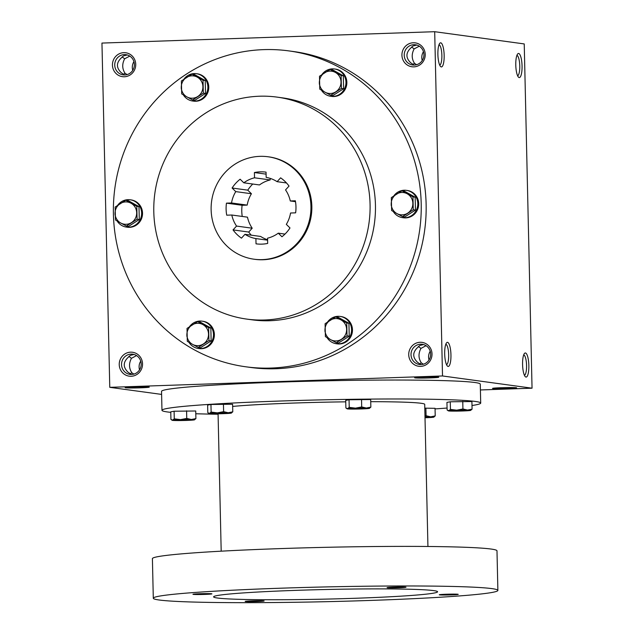 <?xml version="1.0" encoding="UTF-8"?>
<svg xmlns="http://www.w3.org/2000/svg" width="634" height="634" viewBox="0 0 634 634"><rect width="100%" height="100%" fill="white"/><g stroke="black" fill="none" stroke-linecap="round" stroke-linejoin="round"><path stroke-width="0.95" d="M523.7 354.897A10.199 2.639 -92 0 1 526.553 364.986A10.199 2.639 -92 0 1 524.397 375.257M429.044 359.969A10.199 9.843 97.8 0 1 430.24 351.204M419.66 364.075L421.269 362.814L423.377 364.217M421.269 362.814C418.385 358.281 418.274 353.479 420.944 348.407L426.072 345.688M423.567 344.563L419.763 345.506L417.196 347.9C412.48 352.686 412.591 357.489 417.521 362.299L420.897 364.582M421.087 364.574A10.199 9.843 97.8 0 1 411.109 353.059A10.199 9.843 97.8 0 1 422.236 344.286A10.199 9.843 97.8 0 1 421.087 364.574M420.643 366.373A12.062 11.642 97.8 0 1 410.15 348.645A12.062 11.642 97.8 0 1 430.32 347.955A12.062 11.642 97.8 0 1 420.643 366.373M422.252 60.468A10.199 9.843 97.8 0 1 423.449 51.703M412.869 64.565L414.47 63.305L416.578 64.708M414.47 63.305C411.585 58.772 411.474 53.977 414.145 48.905L419.272 46.187M414.295 65.072A10.199 9.843 97.8 0 1 404.31 53.549A10.199 9.843 97.8 0 1 415.436 44.776A10.199 9.843 97.8 0 1 414.295 65.072M413.851 66.863A12.062 11.642 97.8 0 1 403.351 49.135A12.062 11.642 97.8 0 1 423.528 48.446A12.062 11.642 97.8 0 1 413.851 66.863M139.559 369.868A10.199 9.843 97.8 0 1 140.756 361.103M130.176 373.973L131.785 372.713L133.885 374.115M131.785 372.713C128.9 368.18 128.789 363.377 131.452 358.305L136.587 355.587M131.603 374.472A10.199 9.843 97.8 0 1 121.625 362.949A10.199 9.843 97.8 0 1 132.752 354.184A10.199 9.843 97.8 0 1 131.603 374.472M131.159 376.271A12.062 11.642 97.8 0 1 120.666 358.535A12.062 11.642 97.8 0 1 140.835 357.845A12.062 11.642 97.8 0 1 131.159 376.271M132.76 70.358A10.199 9.843 97.8 0 1 133.956 61.593M123.384 74.463L124.985 73.203L127.093 74.606M124.985 73.203C122.1 68.67 121.99 63.868 124.66 58.796L129.788 56.077M124.803 74.963A10.199 9.843 97.8 0 1 114.825 63.448A10.199 9.843 97.8 0 1 125.952 54.675A10.199 9.843 97.8 0 1 124.803 74.963M124.367 76.762A12.062 11.642 97.8 0 1 113.866 59.033A12.062 11.642 97.8 0 1 134.043 58.344A12.062 11.642 97.8 0 1 124.367 76.762M516.9 55.388A10.199 2.639 -92 0 1 519.753 65.484A10.199 2.639 -92 0 1 517.598 75.747M519.191 77.562A12.062 3.122 -92 0 1 518.485 77.158A12.062 3.122 -92 0 1 515.799 65.619A12.062 3.122 -92 0 1 517.685 53.922A12.062 3.122 -92 0 1 521.972 64.042A12.062 3.122 -92 0 1 519.191 77.562M525.99 377.064A12.062 3.122 -92 0 1 525.277 376.659A12.062 3.122 -92 0 1 522.598 365.121A12.062 3.122 -92 0 1 524.484 353.431A12.062 3.122 -92 0 1 528.772 363.551A12.062 3.122 -92 0 1 525.99 377.064M440.749 42.819A12.062 3.122 88 0 0 439.79 43.286A12.062 3.122 88 0 0 437.904 54.976A12.062 3.122 88 0 0 440.582 66.515A12.062 3.122 88 0 0 444.165 56.664A12.062 3.122 88 0 0 440.749 42.819M439.703 65.112A10.199 2.639 88 0 0 441.858 54.841A10.199 2.639 88 0 0 439.005 44.752M447.549 342.328A12.062 3.122 88 0 0 446.59 342.788A12.062 3.122 88 0 0 444.703 354.485A12.062 3.122 88 0 0 447.382 366.024A12.062 3.122 88 0 0 450.964 356.165A12.062 3.122 88 0 0 447.549 342.328M446.494 364.613A10.199 2.639 88 0 0 448.658 354.351A10.199 2.639 88 0 0 445.805 344.254M127.283 54.952L123.479 55.887L120.912 58.288C116.196 63.075 116.307 67.878 121.237 72.688L124.613 74.97M134.083 354.461L130.279 355.397L127.711 357.79C122.996 362.585 123.107 367.387 128.036 372.198L131.412 374.472M416.768 45.062L412.964 45.997L410.396 48.39C405.689 53.185 405.792 57.987 410.721 62.798L414.097 65.072M288.874 50.902L293.804 51.576A159.411 153.832 97.8 0 1 425.905 217.319A159.411 153.832 97.8 0 1 275.845 368.734A159.411 153.832 97.8 0 1 250.66 367.458L245.738 366.785A159.411 153.832 -82.2 0 0 419.724 229.659A159.411 153.832 -82.2 0 0 288.874 50.902A159.411 153.832 -82.2 0 0 263.696 49.626A159.411 153.832 -82.2 0 0 113.637 201.041A159.411 153.832 -82.2 0 0 245.738 366.785M480.406 389.958L532.045 388.19L442.508 375.962L434.694 31.7L101.955 43.072L109.769 387.334L161.607 394.411M442.508 375.962L109.769 387.334M532.045 388.19L524.231 43.928L434.694 31.7M507.731 388.563A12.062 0.515 -1.3 0 1 492.547 388.388A12.062 0.515 -1.3 0 1 504.585 387.62A12.062 0.515 -1.3 0 1 516.647 387.842A12.062 0.515 -1.3 0 1 507.731 388.563M423.567 377.064A12.062 0.515 178.7 0 0 414.652 377.745A12.062 0.515 178.7 0 0 426.714 378.015A12.062 0.515 178.7 0 0 438.752 377.198A12.062 0.515 178.7 0 0 423.567 377.064M134.083 386.962A12.062 0.515 178.7 0 0 125.167 387.643A12.062 0.515 178.7 0 0 137.229 387.905A12.062 0.515 178.7 0 0 149.267 387.097A12.062 0.515 178.7 0 0 134.083 386.962M246.777 319.1L252.15 319.829A112.02 108.097 -82.2 0 0 374.409 223.469A112.02 108.097 -82.2 0 0 282.463 97.858L277.09 97.121A112.02 108.097 -82.2 0 0 259.393 96.225A112.02 108.097 -82.2 0 0 153.951 202.626A112.02 108.097 -82.2 0 0 246.777 319.1A112.02 108.097 -82.2 0 0 369.036 222.74A112.02 108.097 -82.2 0 0 277.09 97.121M254.044 259.211L254.939 259.338A51.703 49.888 -82.2 0 0 311.365 214.863A51.703 49.888 -82.2 0 0 268.927 156.883L268.031 156.764A51.703 49.888 -82.2 0 0 259.869 156.352A51.703 49.888 -82.2 0 0 211.201 205.456A51.703 49.888 -82.2 0 0 254.044 259.211A51.703 49.888 -82.2 0 0 310.47 214.736A51.703 49.888 -82.2 0 0 268.031 156.764M233.035 229.904A36.193 34.925 97.8 0 0 241.467 238.146L244.97 234.311A31.018 29.933 -82.2 0 0 255.906 238.582L256.025 243.828A36.193 34.925 97.8 0 0 256.144 243.844A36.193 34.925 97.8 0 0 267.675 243.432L267.556 238.178A31.018 29.933 -82.2 0 0 278.278 233.169L281.948 236.759A36.193 34.925 97.8 0 0 289.992 227.955L286.322 224.365A31.018 29.933 -82.2 0 0 290.554 213.008L295.626 212.834A36.193 34.925 97.8 0 0 295.349 200.788L290.277 200.962A31.018 29.933 -82.2 0 0 285.538 189.907L289.041 186.071A36.193 34.925 97.8 0 0 280.616 177.837L277.106 181.673A31.018 29.933 -82.2 0 0 266.169 177.401L266.05 172.147A36.193 34.925 97.8 0 0 265.939 172.131A36.193 34.925 97.8 0 0 254.408 172.543L254.527 177.797A31.018 29.933 -82.2 0 0 243.805 182.806L240.127 179.216A36.193 34.925 97.8 0 0 232.092 188.021L235.761 191.611A31.018 29.933 -82.2 0 0 231.529 202.967L226.457 203.142A36.193 34.925 97.8 0 0 226.726 215.188L231.798 215.021A31.018 29.933 -82.2 0 0 236.545 226.069L233.035 229.904L248.71 232.044L252.213 228.208L236.545 226.069M232.092 188.021L247.759 190.16L251.429 193.75A31.018 29.933 -82.2 0 0 247.197 205.107L242.125 205.281A36.193 34.925 97.8 0 0 242.243 216.44M231.798 215.021L247.474 217.161A31.018 29.933 -82.2 0 0 252.213 228.208M251.262 235.166A36.193 34.925 97.8 0 1 248.71 232.044M244.97 234.311L260.637 236.45A31.018 29.933 -82.2 0 0 267.588 239.747M270.163 178.368L270.195 179.937A31.018 29.933 -82.2 0 0 259.472 184.946L243.805 182.806M247.759 190.16A36.193 34.925 97.8 0 1 252.76 184.026M267.596 240.175L255.906 238.582M284.991 234.089L278.278 233.169M295.507 201.675L290.277 200.962M286.489 182.949L277.106 181.673M254.408 172.543L266.098 174.144M270.195 179.937L254.527 177.797M251.429 193.75L235.761 191.611M226.457 203.142L242.125 205.281M247.197 205.107L231.529 202.967M131.452 358.305L128.9 356.379M124.66 58.796L122.1 56.87M411.585 46.979L414.145 48.905M418.385 346.481L420.944 348.407M471.997 405.506A159.411 6.823 178.7 0 0 480.707 403.081L480.271 384.149A159.411 6.823 178.7 0 0 279.499 382.104A159.411 6.823 178.7 0 0 161.535 391.376L161.971 410.309A159.411 6.823 178.7 0 0 170.776 412.346M480.707 403.081A159.411 6.823 178.7 0 0 279.927 401.045A159.411 6.823 178.7 0 0 161.971 410.309M195.795 413.748A159.411 6.823 178.7 0 0 218.08 414.24M435.059 408.906A159.411 6.823 178.7 0 0 447.065 408.042M345.744 401.837A103.397 4.43 178.7 0 0 294.477 403.026A103.397 4.43 178.7 0 0 232.646 406.426M427.934 546.484L424.709 404.349A103.397 4.43 178.7 0 0 370.739 401.687M497.88 590.413L496.985 550.819A172.329 7.378 178.7 0 0 279.927 548.616A172.329 7.378 178.7 0 0 152.406 558.641L153.301 598.227A172.329 7.378 178.7 0 0 325.757 601.698A172.329 7.378 178.7 0 0 497.88 590.413A172.329 7.378 178.7 0 0 280.822 588.201A172.329 7.378 178.7 0 0 153.301 598.227M296.498 590.341A112.02 4.795 178.7 0 0 213.603 596.863A112.02 4.795 178.7 0 0 325.702 599.114A112.02 4.795 178.7 0 0 437.579 591.776A112.02 4.795 178.7 0 0 296.498 590.341M394.071 587.1A9.478 0.404 178.7 0 0 387.057 587.647A9.478 0.404 178.7 0 0 396.543 587.837A9.478 0.404 178.7 0 0 406.006 587.219A9.478 0.404 178.7 0 0 394.071 587.1M446.304 594.232A9.478 0.404 178.7 0 0 439.291 594.779A9.478 0.404 178.7 0 0 448.777 594.977A9.478 0.404 178.7 0 0 458.239 594.351A9.478 0.404 178.7 0 0 446.304 594.232M199.964 593.733A9.478 0.404 178.7 0 0 192.95 594.288A9.478 0.404 178.7 0 0 202.428 594.478A9.478 0.404 178.7 0 0 211.899 593.852A9.478 0.404 178.7 0 0 199.964 593.733M252.189 600.866A9.478 0.404 178.7 0 0 245.176 601.42A9.478 0.404 178.7 0 0 254.662 601.611A9.478 0.404 178.7 0 0 264.132 600.984A9.478 0.404 178.7 0 0 252.189 600.866M195.906 418.599L195.732 410.99L174.096 411.228L170.76 411.846L170.934 419.446L172.622 420.144A11.198 0.483 178.7 0 0 172.274 420.31A11.198 0.483 178.7 0 0 175.531 420.54A11.198 0.483 178.7 0 0 186.356 420.421A11.198 0.483 178.7 0 0 194.266 419.898L195.906 418.599L191.357 419.502A11.198 0.483 178.7 0 0 180.531 419.629A11.198 0.483 178.7 0 0 172.622 420.144L174.271 418.836L174.096 411.228M194.638 419.779L194.614 419.803A11.198 0.483 178.7 0 0 191.357 419.502L186.753 418.416L180.531 419.629L174.271 418.836M186.753 418.416L186.578 410.808M425.01 417.758A11.198 0.483 178.7 0 0 425.668 417.735A11.198 0.483 178.7 0 0 433.577 417.22L435.217 415.912L435.043 408.304L424.796 408.161M433.949 417.093L433.925 417.117A11.198 0.483 178.7 0 0 430.668 416.815A11.198 0.483 178.7 0 0 424.994 416.815M435.217 415.912L430.668 416.815L426.064 415.73L424.978 416.07M426.064 415.73L425.889 408.122M472.084 409.16L471.91 401.552L450.267 401.79L446.938 402.4L447.113 410.008L448.801 410.705A11.198 0.483 178.7 0 0 448.452 410.872A11.198 0.483 178.7 0 0 451.709 411.101A11.198 0.483 178.7 0 0 462.527 410.983A11.198 0.483 178.7 0 0 470.436 410.46L472.084 409.16L467.527 410.063A11.198 0.483 178.7 0 0 456.71 410.182A11.198 0.483 178.7 0 0 448.801 410.705L450.441 409.398L450.267 401.79M470.816 410.341L470.785 410.364A11.198 0.483 178.7 0 0 467.527 410.063L462.931 408.97L456.71 410.182L450.441 409.398M462.931 408.97L462.757 401.362M370.858 407.123L370.684 399.515L349.049 399.761L345.712 400.371L345.887 407.979L347.575 408.668A11.198 0.483 178.7 0 0 347.226 408.835A11.198 0.483 178.7 0 0 350.483 409.065A11.198 0.483 178.7 0 0 361.309 408.946A11.198 0.483 178.7 0 0 369.218 408.423L370.858 407.123L366.309 408.027A11.198 0.483 178.7 0 0 355.484 408.153A11.198 0.483 178.7 0 0 347.575 408.668L349.223 407.361L349.049 399.761M369.59 408.304L369.567 408.328A11.198 0.483 178.7 0 0 366.309 408.027L361.705 406.941L355.484 408.153L349.223 407.361M361.705 406.941L361.531 399.333M232.773 411.838L232.599 404.238L210.956 404.476L207.627 405.086L207.801 412.694L209.489 413.392A11.198 0.483 178.7 0 0 209.141 413.558A11.198 0.483 178.7 0 0 212.398 413.788A11.198 0.483 178.7 0 0 223.216 413.669A11.198 0.483 178.7 0 0 231.125 413.146L232.773 411.838L228.216 412.75A11.198 0.483 178.7 0 0 217.399 412.869A11.198 0.483 178.7 0 0 209.489 413.392L211.13 412.084L210.956 404.476M231.505 413.019L231.473 413.051A11.198 0.483 178.7 0 0 228.216 412.75L223.62 411.656L217.399 412.869L211.13 412.084M223.62 411.656L223.445 404.048M137.079 219.229L126.412 226.061L120.674 222.978A11.198 10.81 -82.2 0 0 136.675 212.739A11.198 10.81 -82.2 0 0 120.238 203.601A11.198 10.81 -82.2 0 0 120.674 222.978L115.451 219.974L115.158 207.049L125.825 200.225L136.785 206.312L137.079 219.229L139.282 219.53L138.989 206.613L128.028 200.526L125.825 200.225M139.282 219.53L128.615 226.362L126.412 226.061M117.084 220.933A13.789 13.306 -82.2 0 0 126.459 227.099L127.355 227.226A13.789 13.306 -82.2 0 0 142.404 215.362A13.789 13.306 -82.2 0 0 131.087 199.908L130.192 199.781A13.789 13.306 -82.2 0 0 128.013 199.67A13.789 13.306 -82.2 0 0 117.655 205.305M115.031 212.747A13.789 13.306 -82.2 0 0 115.111 215.243M126.459 227.099A13.789 13.306 -82.2 0 0 141.509 215.243A13.789 13.306 -82.2 0 0 130.192 199.781M138.989 206.613L136.785 206.312M208.935 340.601L198.268 347.432L192.53 344.349A11.198 10.81 -82.2 0 0 208.531 334.102A11.198 10.81 -82.2 0 0 192.086 324.973A11.198 10.81 -82.2 0 0 192.53 344.349L187.307 341.338L187.014 328.42L197.681 321.589L208.641 327.683L208.935 340.601L211.138 340.902L210.845 327.984L199.884 321.89L197.681 321.589M211.138 340.902L200.471 347.733L198.268 347.432M188.932 342.297A13.789 13.306 -82.2 0 0 198.307 348.47L199.203 348.589A13.789 13.306 -82.2 0 0 214.252 336.733A13.789 13.306 -82.2 0 0 202.935 321.272L202.04 321.153A13.789 13.306 -82.2 0 0 199.861 321.042A13.789 13.306 -82.2 0 0 189.511 326.668M186.887 334.118A13.789 13.306 -82.2 0 0 186.959 336.606M198.307 348.47A13.789 13.306 -82.2 0 0 213.357 336.606A13.789 13.306 -82.2 0 0 202.04 321.153M210.845 327.984L208.641 327.683M347.02 335.877L336.353 342.709L330.615 339.626A11.198 10.81 -82.2 0 0 346.616 329.387A11.198 10.81 -82.2 0 0 330.171 320.249A11.198 10.81 -82.2 0 0 330.615 339.626L325.393 336.622L325.099 323.697L335.766 316.873L346.727 322.96L347.02 335.877L349.223 336.178L348.93 323.261L337.97 317.174L335.766 316.873M349.223 336.178L338.556 343.01L336.353 342.709M327.017 337.581A13.789 13.306 -82.2 0 0 336.4 343.747L337.296 343.874A13.789 13.306 -82.2 0 0 352.338 332.01A13.789 13.306 -82.2 0 0 341.021 316.556L340.125 316.429A13.789 13.306 -82.2 0 0 337.954 316.318A13.789 13.306 -82.2 0 0 327.596 321.953M324.973 329.395A13.789 13.306 -82.2 0 0 325.052 331.891M336.4 343.747A13.789 13.306 -82.2 0 0 351.442 331.891A13.789 13.306 -82.2 0 0 340.125 316.429M348.93 323.261L346.727 322.96M413.257 209.791L402.59 216.622L396.852 213.539A11.198 10.81 -82.2 0 0 412.853 203.3A11.198 10.81 -82.2 0 0 396.409 194.162A11.198 10.81 -82.2 0 0 396.852 213.539L391.63 210.528L391.337 197.61L402.004 190.779L412.964 196.873L413.257 209.791L415.46 210.092L415.167 197.174L404.207 191.08L402.004 190.779M415.46 210.092L404.793 216.923L402.59 216.622M393.254 211.494A13.789 13.306 -82.2 0 0 402.638 217.66L403.533 217.787A13.789 13.306 -82.2 0 0 418.575 205.923A13.789 13.306 -82.2 0 0 407.258 190.462L406.362 190.343A13.789 13.306 -82.2 0 0 404.191 190.232A13.789 13.306 -82.2 0 0 393.833 195.866M391.21 203.308A13.789 13.306 -82.2 0 0 391.281 205.796M402.638 217.66A13.789 13.306 -82.2 0 0 417.679 205.804A13.789 13.306 -82.2 0 0 406.362 190.343M415.167 197.174L412.964 196.873M341.409 88.427L330.742 95.251L324.996 92.176A11.198 10.81 -82.2 0 0 340.997 81.929A11.198 10.81 -82.2 0 0 324.56 72.791A11.198 10.81 -82.2 0 0 324.996 92.176L319.782 89.164L319.488 76.246L330.156 69.415L341.116 75.501L341.409 88.427L343.612 88.728L343.319 75.803L332.359 69.716L330.156 69.415M343.612 88.728L332.937 95.552L330.742 95.251M321.406 90.123A13.789 13.306 -82.2 0 0 330.782 96.297L331.677 96.416A13.789 13.306 -82.2 0 0 346.727 84.56A13.789 13.306 -82.2 0 0 335.41 69.098L334.514 68.971A13.789 13.306 -82.2 0 0 332.335 68.868A13.789 13.306 -82.2 0 0 321.977 74.495M319.362 81.937A13.789 13.306 -82.2 0 0 319.433 84.433M330.782 96.297A13.789 13.306 -82.2 0 0 345.831 84.433A13.789 13.306 -82.2 0 0 334.514 68.971M343.319 75.803L341.116 75.501M203.316 93.143L192.649 99.974L186.911 96.891A11.198 10.81 -82.2 0 0 202.912 86.652A11.198 10.81 -82.2 0 0 186.467 77.514A11.198 10.81 -82.2 0 0 186.911 96.891L181.689 93.88L181.395 80.962L192.062 74.138L203.023 80.225L203.316 93.143L205.519 93.444L205.226 80.526L194.266 74.432L192.062 74.138M205.519 93.444L194.852 100.275L192.649 99.974M183.313 94.846A13.789 13.306 -82.2 0 0 192.696 101.012L193.592 101.139A13.789 13.306 -82.2 0 0 208.641 89.275A13.789 13.306 -82.2 0 0 197.325 73.813L196.429 73.695A13.789 13.306 -82.2 0 0 194.25 73.584A13.789 13.306 -82.2 0 0 183.892 79.218M181.269 86.66A13.789 13.306 -82.2 0 0 181.348 89.156M192.696 101.012A13.789 13.306 -82.2 0 0 207.746 89.156A13.789 13.306 -82.2 0 0 196.429 73.695M205.226 80.526L203.023 80.225M221.187 551.176L218.072 413.788M172.274 420.31L171.608 419.946M448.452 410.872L447.778 410.507M347.226 408.835L346.56 408.47M209.141 413.558L208.467 413.194"/></g></svg>
